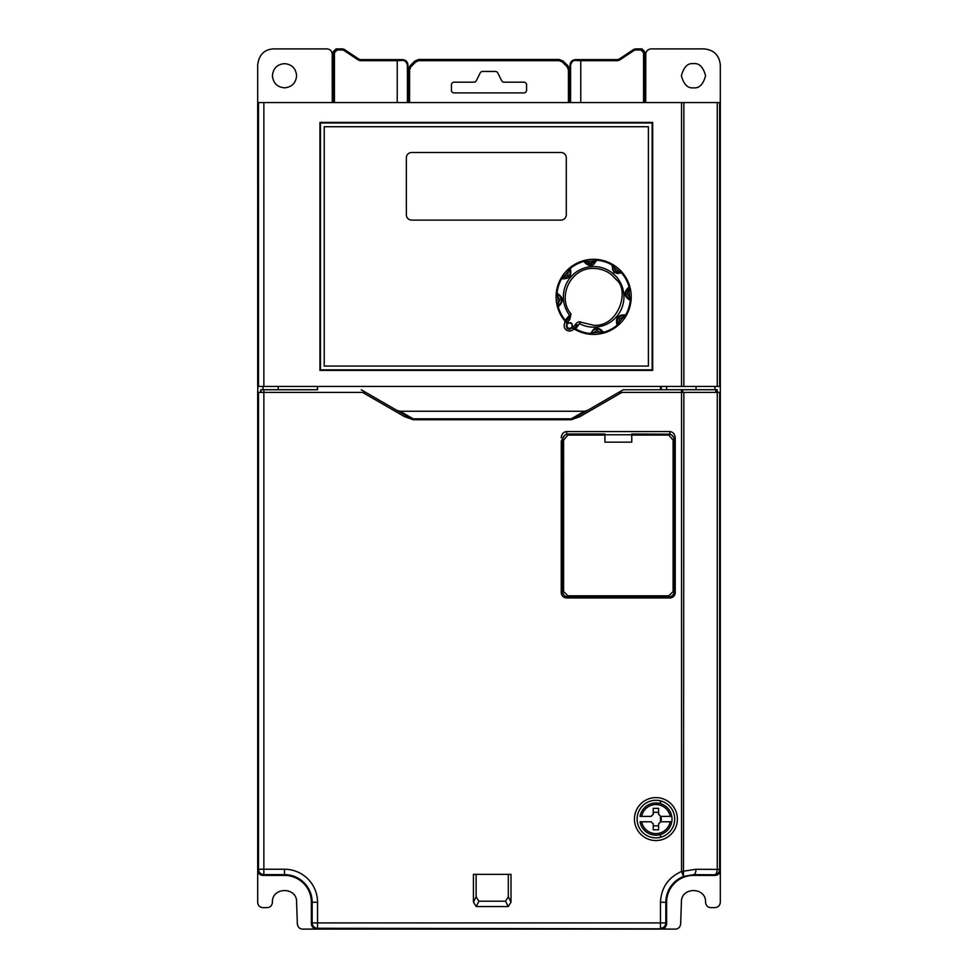 <?xml version="1.0" encoding="UTF-8"?>
<svg xmlns="http://www.w3.org/2000/svg" width="978" height="978" viewBox="0 0 978 978"><rect width="100%" height="100%" fill="white"/><g stroke="black" fill="none" stroke-linecap="round" stroke-linejoin="round"><path stroke-width="1.47" d="M573.878 328.767L576.763 325.332L573.854 328.791L575.602 328.901L573.084 329.635L573.854 328.791A5.367 5.367 0 0 1 564.563 327.728A5.367 5.367 0 0 1 565.651 321.909L564.942 322.813A1.614 1.614 0 0 0 565.101 321.42A1.614 1.614 0 0 1 564.942 322.813M601.788 331.994A5.367 5.367 0 0 1 601.849 332.141L600.089 332.239L600.37 333.828A37.567 37.567 0 0 1 593.463 334.427L589.991 334.244A37.567 37.567 0 0 1 574.954 329.439A37.567 37.567 0 0 0 589.991 334.244L593.658 329.268C596.996 327.3 600.272 328.315 603.499 332.3L603.756 333.046L600.37 333.828A37.567 37.567 0 0 1 593.463 334.427L593.475 332.813L590.125 333.474A36.785 36.785 0 0 1 575.602 328.901L573.756 328.914L572.851 329.904L573.756 328.914M580.663 322.117L593.658 325.271C618.255 327.263 630.174 290.527 616.287 279.684L611.935 275.111C606.629 270.747 600.529 268.522 593.658 268.449C571.091 267.324 556.482 296.75 571.03 314.036L569.795 319.476L566.849 322.984L567.093 328.522L569.514 329.39L572.582 327.801L575.529 324.293C577.472 322.019 579.196 321.297 580.663 322.117L575.687 328.791M566.849 322.984L565.333 320.099L569.526 315.185L568.56 318.449L565.651 321.909L568.56 318.449L569.795 319.476M617.851 323.804A5.367 5.367 0 0 1 617.778 323.669A5.367 5.367 0 0 0 617.851 323.804L617.729 323.596C616.592 318.278 618.744 315.723 624.172 315.931L626.385 315.307A37.567 37.567 0 0 0 631.042 300.527L630.48 299.134L631.042 300.527L630.272 300.393C623.781 296.456 623.389 292.006 629.098 287.019L629.844 286.762L630.627 290.148A37.567 37.567 0 0 1 631.226 297.055L631.042 300.527A37.567 37.567 0 0 1 626.385 315.307L623.218 317.337L624.539 318.253A37.567 37.567 0 0 1 620.089 323.559L618.952 322.41L617.509 325.894L617.045 325.246C615.235 317.874 618.12 314.451 625.675 314.965L626.385 315.307L624.539 318.253A37.567 37.567 0 0 1 620.089 323.559L617.509 325.894A37.567 37.567 0 0 1 603.756 333.046L602.289 332.728A1.614 1.614 0 0 1 601.849 332.141L602.741 332.997M621.874 272.055L620.358 270.429A37.567 37.567 0 0 0 615.052 265.979L614.135 267.3L615.394 270.955L622.693 273.009L614.05 272.556L611.763 264.842L612.106 264.133L615.052 265.979A37.567 37.567 0 0 1 620.358 270.429L622.693 273.009A37.567 37.567 0 0 1 629.844 286.762L627.338 293.913L629.612 297.043L630.272 300.393A36.785 36.785 0 0 1 625.675 314.965L624.172 315.931A5.367 5.367 0 0 0 623.316 315.711A5.367 5.367 0 0 1 624.172 315.931M596.067 259.366L593.854 259.292A37.567 37.567 0 0 0 586.947 259.891L587.228 261.481L590.712 263.18L597.326 259.463L593.658 264.451C590.333 266.419 587.044 265.405 583.817 261.419L583.56 260.674L586.947 259.891A37.567 37.567 0 0 1 593.854 259.292L597.326 259.463A37.567 37.567 0 0 1 612.106 264.133L612.815 266.114L619.221 271.566L620.358 270.429M568.854 268.644L567.228 270.16A37.567 37.567 0 0 0 562.778 275.466L564.881 276.468L567.753 275.124L568.365 271.297L569.807 267.825L570.272 268.473C572.081 275.845 569.208 279.268 561.641 278.754L560.932 278.412L562.778 275.466A37.567 37.567 0 0 1 567.228 270.16L569.807 267.825A37.567 37.567 0 0 1 583.56 260.674L585.467 261.578L593.842 260.906L593.854 259.292M565.333 320.099L564.819 320.931A1.614 1.614 0 0 1 565.101 321.42A1.614 1.614 0 0 0 564.819 320.931A37.567 37.567 0 0 1 557.472 306.958L558.279 303.29L556.69 303.571A37.567 37.567 0 0 1 556.091 296.664L557.704 296.676L556.262 293.192L557.044 293.327C563.536 297.251 563.927 301.713 558.218 306.701L557.472 306.958L556.69 303.571A37.567 37.567 0 0 1 556.091 296.664L556.262 293.192A37.567 37.567 0 0 1 560.932 278.412L562.912 277.703L568.365 271.297L567.228 270.16M620.468 272.74A5.367 5.367 0 0 0 620.602 272.654L617.803 273.449C613.512 272.373 611.812 270.014 612.729 266.346L612.815 266.114A5.367 5.367 0 0 0 612.754 266.273M595.565 260.845A5.367 5.367 0 0 0 595.602 260.698L590.382 264.793L585.467 261.578A5.367 5.367 0 0 0 585.529 261.725M569.453 269.916L569.22 269.036L569.453 269.916A5.367 5.367 0 0 1 569.538 270.05A5.367 5.367 0 0 0 569.453 269.916L569.587 270.124C571.054 274.195 569.489 276.847 564.881 278.082A5.367 5.367 0 0 0 566.164 277.923A5.367 5.367 0 0 1 564.881 278.082L562.912 277.703A5.367 5.367 0 0 0 563.071 277.764A5.367 5.367 0 0 1 562.912 277.703L561.678 277.728M566.201 277.911A5.367 5.367 0 0 0 567.032 277.63A5.367 5.367 0 0 1 566.201 277.911M570.076 274.023A5.367 5.367 0 0 0 570.211 273.339A5.367 5.367 0 0 1 570.076 274.023M569.587 270.124A5.367 5.367 0 0 1 570.247 272.752A5.367 5.367 0 0 0 569.587 270.124L570.272 268.473A36.785 36.785 0 0 1 583.817 261.419L585.565 261.798A5.367 5.367 0 0 0 585.846 262.3M571.03 314.036L569.526 315.185A30.306 30.306 0 0 1 593.658 266.554A30.306 30.306 0 0 1 623.964 296.86A30.306 30.306 0 0 1 579.807 323.816L576.763 325.332L575.529 324.293M569.514 328.865C566.665 328.266 565.773 326.603 566.812 323.877L567.044 323.571C571.103 321.701 572.815 322.984 572.203 327.41L569.514 328.865M569.514 328.327A2.69 2.69 0 0 1 567.264 324.17A2.69 2.69 0 0 1 571.238 323.584A2.69 2.69 0 0 1 569.514 328.327A2.69 2.69 0 0 0 571.238 323.584M560.235 303.706A5.367 5.367 0 0 1 558.597 304.953L558.218 306.701A36.785 36.785 0 0 0 565.235 320.209L564.734 323.095M565.651 321.909A5.367 5.367 0 0 0 569.514 331.004A5.367 5.367 0 0 0 573.854 328.791L572.582 327.801M591.714 333.021A5.367 5.367 0 0 1 591.751 332.875A5.367 5.367 0 0 0 591.714 333.021L590.15 334.256M631.226 297.055L629.612 297.043L629.037 290.429L630.627 290.148A37.567 37.567 0 0 1 631.226 297.055L631.152 299.268M557.497 294.916A5.367 5.367 0 0 1 557.643 294.953A5.367 5.367 0 0 0 557.497 294.916L556.702 294.464L557.729 294.977L557.044 293.327A36.785 36.785 0 0 1 561.641 278.754L563.145 277.789A5.367 5.367 0 0 0 564.881 278.082A5.367 5.367 0 0 1 563.145 277.789M591.776 332.789A5.367 5.367 0 0 1 593.389 330.246A5.367 5.367 0 0 0 591.776 332.789C593.365 329.06 596.238 328.192 600.382 330.173A5.367 5.367 0 0 1 601.751 331.921L601.849 332.141M600.089 332.239L596.604 330.54L593.475 332.813L600.089 332.239M600.382 330.173A5.367 5.367 0 0 0 598.903 329.293A5.367 5.367 0 0 1 600.382 330.173L601.751 331.921L603.499 332.3A36.785 36.785 0 0 0 617.045 325.246L617.729 323.596A5.367 5.367 0 0 1 617.375 322.789A5.367 5.367 0 0 0 617.729 323.596M594.135 329.708A5.367 5.367 0 0 0 593.426 330.222A5.367 5.367 0 0 1 594.135 329.708M623.218 317.337L619.563 318.596L618.952 322.41L623.218 317.337M624.392 316.016A5.367 5.367 0 0 0 624.245 315.955A5.367 5.367 0 0 1 624.392 316.016L625.639 315.98M623.182 315.698A5.367 5.367 0 0 0 620.296 316.09A5.367 5.367 0 0 1 623.182 315.698M617.216 319.757A5.367 5.367 0 0 0 617.081 320.625A5.367 5.367 0 0 1 617.216 319.757M617.081 320.662A5.367 5.367 0 0 0 617.326 322.654A5.367 5.367 0 0 1 617.081 320.662M631.042 300.527L629.82 298.803A5.367 5.367 0 0 1 629.673 298.767M627.962 289.219A5.367 5.367 0 0 1 628.72 288.767C624.734 292.471 625.028 295.784 629.587 298.742A5.367 5.367 0 0 1 628.768 298.424M628.634 298.363A5.367 5.367 0 0 1 627.045 297.116M627.02 297.092A5.367 5.367 0 0 1 626.495 296.371M626.091 291.627A5.367 5.367 0 0 1 626.482 290.833M626.495 290.796A5.367 5.367 0 0 1 627.852 289.305M628.793 288.73A5.367 5.367 0 0 1 628.94 288.669L629.795 287.776M618.438 273.412A5.367 5.367 0 0 0 620.394 272.776L622.045 273.473A36.785 36.785 0 0 1 629.098 287.019L628.72 288.767L629.844 286.762A37.567 37.567 0 0 0 622.693 273.009L620.602 272.654L621.837 272.471M595.394 261.37A5.367 5.367 0 0 0 595.541 260.93L597.191 260.246A36.785 36.785 0 0 1 611.763 264.842L612.729 266.346A5.367 5.367 0 0 0 612.509 267.202M557.729 294.977A5.367 5.367 0 0 1 558.548 295.295A5.367 5.367 0 0 0 557.729 294.977L559.685 296.016A5.367 5.367 0 0 0 558.67 295.356A5.367 5.367 0 0 1 560.26 296.591M558.279 303.29L559.978 299.806L557.704 296.676L558.279 303.29M560.284 296.615A5.367 5.367 0 0 1 560.81 297.336M561.225 302.104A5.367 5.367 0 0 1 560.834 302.899M560.81 302.923A5.367 5.367 0 0 1 560.247 303.693M558.524 304.989A5.367 5.367 0 0 1 558.377 305.05L557.521 305.943M559.685 296.016C562.35 299.769 561.995 302.74 558.597 304.953L557.472 306.958A37.567 37.567 0 0 0 564.819 320.931L565.101 321.42M320.478 122.971L652.155 122.971L652.155 369.855L320.478 369.855L320.478 122.971M324.231 126.724L324.231 366.09L648.402 366.09L648.402 126.724L324.231 126.724M411.714 220.111A5.367 5.367 0 0 1 406.347 214.744L406.347 157.849A5.367 5.367 0 0 1 411.714 152.482L560.92 152.482A5.367 5.367 0 0 1 566.286 157.849L566.286 214.744A5.367 5.367 0 0 1 560.92 220.111L411.714 220.111M674.282 462.435L674.172 440.112C673.744 436.371 671.947 434.379 668.781 434.159L631.764 434L631.764 442.154L604.93 442.154L604.93 434L567.9 434L567.9 435.076L604.93 435.076M562.411 447.411L562.521 440.002L563.597 440.112L563.597 591.519L567.888 595.81L668.805 595.81L673.096 591.519L673.096 440.112L674.172 440.112L674.172 591.519C673.854 594.783 672.057 596.568 668.805 596.886L668.805 595.81M674.172 440.002C673.976 436.543 672.179 434.538 668.781 434L668.781 435.076L673.096 440.112M567.888 595.81L567.888 596.886C564.636 596.568 562.839 594.783 562.521 591.519L563.597 591.519M660.541 597.949L660.541 596.996L668.915 596.996C672.167 596.678 673.964 594.881 674.282 591.629L674.282 575.137M674.282 569.771L674.282 521.47M674.282 516.103L674.282 467.802M562.411 591.629L562.521 440.112C563.022 436.274 564.819 434.293 567.9 434.159M409.562 102.568L409.562 69.903L410.821 66.859L415.723 61.956L418.755 60.697L559.245 60.697L562.277 61.956L567.179 66.859L568.438 69.903L568.438 102.568M495.394 71.443L482.606 71.443A2.69 2.69 0 0 0 480.21 72.922L476.323 80.697A2.69 2.69 0 0 1 473.927 82.176L454.11 82.176A2.69 2.69 0 0 0 451.433 84.854L451.433 90.22A2.69 2.69 0 0 0 454.11 92.91L523.89 92.91A2.69 2.69 0 0 0 526.567 90.22L526.567 84.854A2.69 2.69 0 0 0 523.89 82.176L504.073 82.176A2.69 2.69 0 0 1 501.677 80.697L497.79 72.922A2.69 2.69 0 0 0 495.394 71.443M559.245 60.697L559.245 59.621L563.035 61.198L567.949 66.101L569.514 69.903L568.438 69.903M409.562 69.903L408.486 69.903L410.051 66.101L414.965 61.198L418.755 59.621L418.755 60.697M569.514 102.568L569.636 69.78L568.071 65.978L569.636 69.78L569.636 102.568L569.636 69.78L568.071 65.978L563.157 61.076L559.367 59.499L418.633 59.499L414.843 61.076L409.929 65.978L408.364 69.78L408.364 102.568M562.277 61.956L563.157 61.076L559.367 59.499L418.633 59.499L414.843 61.076L415.723 61.956M410.821 66.859L409.929 65.978L408.364 69.78L408.486 102.568M317.532 902.266L312.165 902.266L312.165 922.914L660.468 922.914L660.468 902.266L665.835 902.266A27.653 27.653 0 0 1 683.488 876.484L683.854 392.398L621.898 392.398L579.795 416.701L571.225 419.721L413.217 419.721L404.635 416.701L362.545 392.398L263.864 392.398L263.864 869.246L284.512 869.246A33.02 33.02 0 0 1 317.532 902.266L317.532 928.281L661.006 928.831L316.738 929.076C313.498 928.733 311.713 926.948 311.371 923.709L311.371 902.266A26.858 26.858 0 0 0 284.512 875.408L263.07 875.408C259.83 875.065 258.045 873.281 257.703 870.041L257.679 851.276M720.321 851.276L720.321 102.568L257.679 102.568L257.96 871.765M258.058 872.034L259.256 873.855L263.045 875.432L285.429 875.432A26.834 26.834 0 0 1 285.662 875.432M317.911 929.076A5.367 5.367 0 0 0 318.412 929.1L349.452 929.1M257.679 411.176L257.679 414.342M257.679 391.383L257.679 394.537M257.679 375.222L257.679 378.376M257.679 355.417L257.679 358.584M715.089 102.568A5.367 5.367 0 0 0 714.955 102.568L673.976 102.568M505.1 102.568L472.9 102.568M304.024 102.568L263.045 102.568A5.367 5.367 0 0 0 262.911 102.568M618.878 929.1L659.588 929.1A5.367 5.367 0 0 0 660.089 929.076L675.285 929.1C678.353 928.978 680.138 927.242 680.651 923.917L681.409 902.266C680.749 886.691 706.226 886.691 705.566 902.266L705.566 902.449C706.079 905.775 707.864 907.498 710.933 907.633L714.955 907.633C718.194 907.291 719.979 905.506 720.321 902.266L720.297 392.398L683.854 392.398M692.338 875.432A26.834 26.834 0 0 1 692.571 875.432L714.955 875.432A5.367 5.367 0 0 0 720.321 870.065C719.955 873.281 718.17 875.065 714.93 875.408L693.488 875.408A26.858 26.858 0 0 0 666.629 902.266L666.629 923.709C666.287 926.948 664.502 928.733 661.262 929.076L661.006 928.831M623.719 928.831L661.262 929.076M720.321 394.537L720.321 391.42M720.321 414.305L720.321 411.176M720.321 358.584L720.321 355.454M720.321 378.339L720.321 375.222M260.368 392.398L260.906 389.709L261.175 392.398M263.045 389.709L263.045 386.42M714.955 102.568L263.045 102.568M261.175 389.757L263.864 389.77L263.864 392.398L257.703 392.398L257.703 870.041A5.367 5.367 0 0 0 263.045 875.432M258.498 392.398L258.498 869.246L257.703 870.041L257.679 902.266C257.935 905.579 259.732 907.376 263.045 907.633L267.067 907.633C270.136 907.498 271.921 905.775 272.434 902.449L272.434 902.266C271.701 886.679 297.336 886.691 296.591 902.266L297.349 923.917C297.862 927.242 299.647 928.978 302.715 929.1L659.588 929.1M692.571 875.432L714.955 875.432M332.275 102.568L332.227 54.267C331.958 50.954 330.173 49.157 326.848 48.9L273.779 48.9C264.353 49.291 258.987 54.658 257.679 65L257.703 386.42L720.297 386.42L720.321 65C719.295 55.294 713.928 49.927 704.221 48.9L651.152 48.9C647.913 49.242 646.128 51.027 645.773 54.267L645.725 102.568M714.955 389.709L714.955 386.42M716.984 392.398L717.094 389.709L717.632 392.398M660.468 386.42L660.468 389.757L623.231 389.757L579 415.308L571.225 418.829L413.217 418.829L405.442 415.308L365.76 392.398L362.545 392.398M660.59 386.42L660.468 389.757M397.227 102.568L397.227 60.697L361.273 60.697A6.43 6.43 0 0 1 357.704 59.621L358.303 58.729L344.904 49.805A5.367 5.367 0 0 0 341.933 48.9L336.041 48.9L333.351 51.577L334.427 52.653L334.427 102.568M357.704 59.621L344.317 50.685A4.303 4.303 0 0 0 341.933 49.964L337.104 49.964L336.041 48.9M334.427 52.653L337.104 49.964M644.649 102.568L644.649 51.577L641.959 48.9L640.896 49.964L636.067 49.964A4.303 4.303 0 0 0 633.683 50.685L620.296 59.621A6.43 6.43 0 0 1 616.727 60.697L580.773 60.697L580.773 102.568M643.573 102.568L643.573 52.653L644.649 51.577M640.896 49.964L643.573 52.653M564.771 435.149L561.262 440.992L561.262 592.582C561.604 595.822 563.401 597.607 566.641 597.949M660.468 596.886L660.468 597.949M604.93 434.77L631.764 434.77M317.532 386.42L317.532 389.757L317.251 386.42M263.864 389.77L317.532 389.757M397.056 410.454L400.088 411.249L413.217 418.829L413.217 419.721M571.225 419.721L571.225 418.829L584.355 411.249L400.088 411.249M584.355 411.249L587.387 410.454M316.738 929.076L360.723 928.831M311.371 923.709L312.165 922.914A5.367 5.367 45 0 0 317.532 928.281L317.532 928.831M666.629 923.709L665.835 922.914L660.468 922.914L660.468 928.831M660.468 902.266C661.214 887.706 668.243 877.437 681.544 871.484L681.544 389.77L623.231 389.77M655.92 840.542A21.467 21.467 0 0 1 634.453 819.075A21.467 21.467 0 0 1 655.92 797.608A21.467 21.467 0 0 1 677.387 819.075A21.467 21.467 0 0 1 655.92 840.542M561.225 437.802C561.555 434.049 563.34 431.97 566.568 431.567L669.869 431.567C673.108 431.97 674.893 434.061 675.236 437.826L675.236 592.582A5.367 5.367 0 0 1 669.869 597.949L566.592 597.949C563.352 597.607 561.568 595.822 561.225 592.582L561.262 440.992M473.438 874.356L511.005 874.356L511.005 902.144L508.218 906.557L476.225 906.557L473.438 902.144L473.438 874.356M696.03 869.295A5.367 2.543 90.3 0 1 693.488 874.662L683.488 876.484L681.544 871.484L696.03 869.295L717.265 869.405L717.265 392.398M404.635 416.701L405.442 415.308M579.795 416.701L579 415.308M621.898 392.398L618.683 392.398M655.92 837.865A18.79 18.79 0 0 0 674.698 819.075A18.79 18.79 0 0 0 655.92 800.285A18.79 18.79 0 0 0 637.13 819.075A18.79 18.79 0 0 0 655.92 837.865M675.236 445.882L674.209 442.19M508.315 874.356L508.315 896.789L505.528 901.19L478.914 901.19L476.115 896.789L476.115 874.356L476.115 896.789L473.438 902.144M361.212 389.77L365.76 392.398M716.984 389.733L681.544 389.77M660.566 834.491L660.566 837.278A18.79 18.79 0 0 0 660.566 800.872L660.566 803.659M675.236 462.435L674.172 462.435M674.172 467.802L675.236 467.802M675.236 516.103L674.172 516.103M674.172 521.47L675.236 521.47M675.236 569.771L674.172 569.771M674.172 575.137L675.236 575.137M508.315 896.789L511.005 902.144M476.225 906.557L478.914 901.19L505.528 901.19L508.218 906.557M693.488 875.408L693.488 874.662A262.984 2.298 0 0 1 714.295 874.772A5.367 2.971 -89.7 0 0 717.265 869.405L719.661 869.405A5.367 5.367 135 0 1 714.295 874.772L714.93 875.408M317.263 389.709L260.906 389.709M717.094 389.709L666.654 389.733L666.654 386.42M661.287 386.42L661.287 389.733L660.59 389.733M661.287 389.733L666.654 389.733M641.678 816.385A14.487 14.487 0 0 1 670.162 816.385L660.566 816.385A5.367 5.367 0 0 0 658.597 814.429L658.597 808.341L653.231 808.341L653.231 814.429A5.367 5.367 0 0 0 651.262 816.385L640.04 816.385A16.1 16.1 0 0 1 671.788 816.385A16.1 16.1 0 0 1 655.92 835.175A16.1 16.1 0 0 1 640.04 821.764L651.262 821.764A5.367 5.367 0 0 0 653.231 823.72L653.231 829.809L658.597 829.809L658.597 823.72A5.367 5.367 0 0 0 660.566 821.764L670.162 821.764A14.487 14.487 0 0 1 641.678 821.764M660.566 816.385A5.367 5.367 0 0 1 660.566 821.764M660.517 821.838L660.517 816.312M671.788 821.764L670.162 821.764M670.162 816.385L671.788 816.385M653.231 812.327L658.597 812.327M660.468 816.227L660.468 821.923M658.597 825.823L653.231 825.823M660.468 834.515L660.468 837.302M660.468 800.848L660.468 803.635M473.438 928.831L511.005 928.831M407.423 102.604L407.96 65C407.63 61.748 405.846 59.951 402.594 59.634L361.273 59.634A5.367 5.367 0 0 1 358.303 58.729M641.959 48.9L636.067 48.9A5.367 5.367 0 0 0 633.096 49.805L619.697 58.729A5.367 5.367 0 0 1 616.727 59.634L575.406 59.634C572.154 59.951 570.37 61.748 570.04 65L570.113 102.067M333.351 51.577L333.351 102.568M407.423 102.568L407.423 65.526C406.628 61.81 404.745 60.123 401.762 60.465L397.227 60.697M580.773 60.697L576.238 60.465C573.255 60.147 571.372 61.834 570.577 65.526L570.577 102.556M284.512 63.631C291.835 64.328 295.869 68.362 296.603 75.734C295.894 83.081 291.86 87.103 284.512 87.824C277.202 87.128 273.168 83.106 272.422 75.734C273.131 68.387 277.165 64.352 284.512 63.631M693.488 87.824C687.766 88.509 683.732 84.475 681.397 75.734C683.732 66.981 687.766 62.947 693.488 63.631C699.197 62.947 703.231 66.981 705.578 75.734C703.231 84.475 699.197 88.509 693.488 87.824M696.055 389.709L696.055 386.42M652.693 370.393L652.693 122.433L319.94 122.433L319.94 370.393L652.693 370.393M278.192 386.42L278.192 389.709M714.93 389.709L714.93 386.42M263.07 389.709L263.07 386.42M556.262 293.192A37.567 37.567 0 0 1 560.932 278.412L562.912 277.703M560.932 278.412L562.326 277.593M617.46 273.437A5.367 5.367 0 0 0 618.414 273.412M593.829 263.547A5.367 5.367 0 0 0 595.076 262.031M617.509 325.894A37.567 37.567 0 0 1 603.756 333.046L602.289 332.728M569.807 267.825A37.567 37.567 0 0 1 583.56 260.674M597.326 259.463A37.567 37.567 0 0 1 612.106 264.133L612.815 266.114L612.79 264.879M583.988 260.613L585.467 261.578M612.497 267.336A5.367 5.367 0 0 0 612.595 269.341M612.607 269.378A5.367 5.367 0 0 0 612.888 270.221M616.556 273.302A5.367 5.367 0 0 0 617.424 273.437M585.895 262.373A5.367 5.367 0 0 0 588.23 264.353M563.597 440.112L567.9 435.076M668.781 435.076L631.764 435.076M673.096 591.519L674.282 591.629M567.778 596.996L668.915 596.996M674.282 447.521L674.172 440.112M562.521 440.112L562.411 447.521M559.367 59.499L563.157 61.076L568.071 65.978L567.179 66.859M418.633 59.499L414.843 61.076L409.929 65.978L408.364 69.78M258.498 869.246C258.815 872.498 260.6 874.295 263.864 874.613L263.864 869.246L258.498 869.246M660.468 928.281C663.72 927.963 665.517 926.178 665.835 922.914L665.835 902.266L666.629 902.266M284.512 869.246L284.512 874.613A27.653 27.653 0 0 1 312.165 902.266L311.371 902.266M263.07 875.408L263.864 874.613L284.512 874.613L284.512 875.408M566.568 431.567L566.604 434.183M669.869 434.134L669.869 431.567M682.705 392.398L682.705 389.77M715.786 392.398L715.786 389.733M719.661 392.398L719.661 869.405L720.297 870.041M616.727 59.634L616.727 60.697M576.238 60.465L575.406 59.634M619.697 58.729L620.296 59.621M633.683 50.685L633.096 49.805M344.904 49.805L344.317 50.685M402.594 59.634L401.762 60.465M361.273 60.697L361.273 59.634M636.067 49.964L636.067 48.9M341.933 48.9L341.933 49.964M719.661 386.42L719.661 102.568M717.265 386.42L717.265 102.568M683.854 386.42L683.854 102.568M681.544 386.42L681.544 102.568M263.864 386.42L263.864 102.568M258.498 386.42L258.498 102.568M593.463 334.427L591.25 334.354M600.37 333.828L603.976 332.972M618.463 325.075L620.089 323.559M624.539 318.253L626.482 315.099M630.627 290.148L629.771 286.542M615.052 265.979L611.898 264.036M586.947 259.891L583.34 260.747M562.778 275.466L560.834 278.62M556.164 294.451L556.091 296.664M556.69 303.571L557.546 307.178M562.521 440.002C562.717 436.543 564.514 434.538 567.9 434"/></g></svg>
